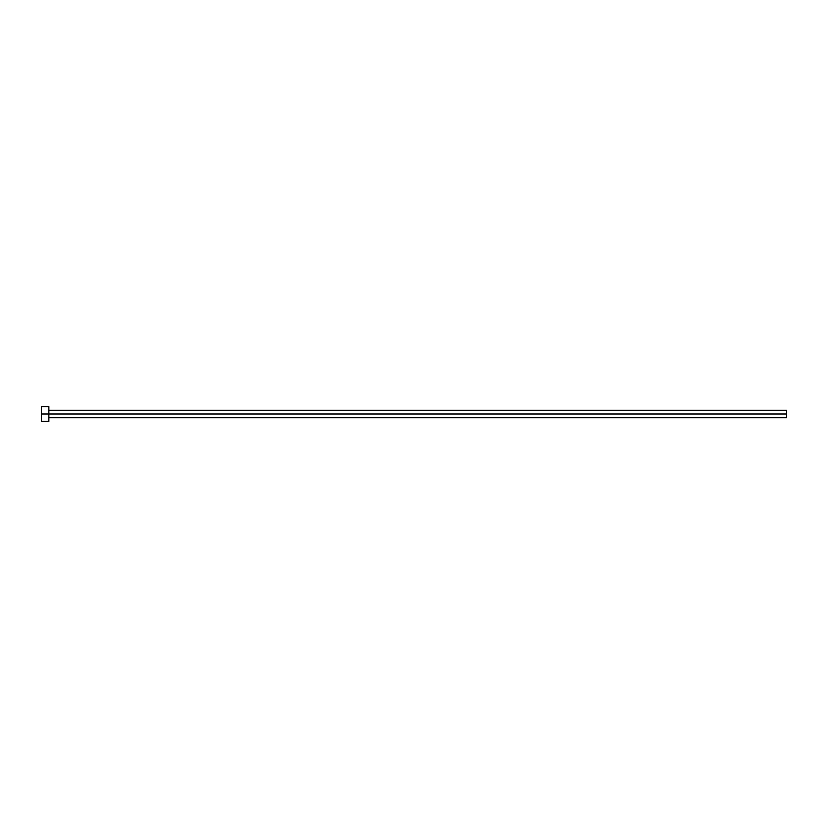 <?xml version="1.0" encoding="UTF-8"?>
<svg xmlns="http://www.w3.org/2000/svg" width="828" height="828" viewBox="0 0 828 828"><rect width="100%" height="100%" fill="white"/><g stroke="black" fill="none" stroke-linecap="round" stroke-linejoin="round"><path stroke-width="1.24" d="M41.4 421.452L41.4 406.548L41.4 414L786.6 414L786.6 417.726L786.6 414L41.4 414L41.4 421.452L48.852 421.452L48.852 406.548L48.852 421.452M786.6 414L786.6 410.274L786.6 414M48.852 417.726L786.6 417.726M41.4 406.548L48.852 406.548M48.852 410.274L786.6 410.274"/></g></svg>
